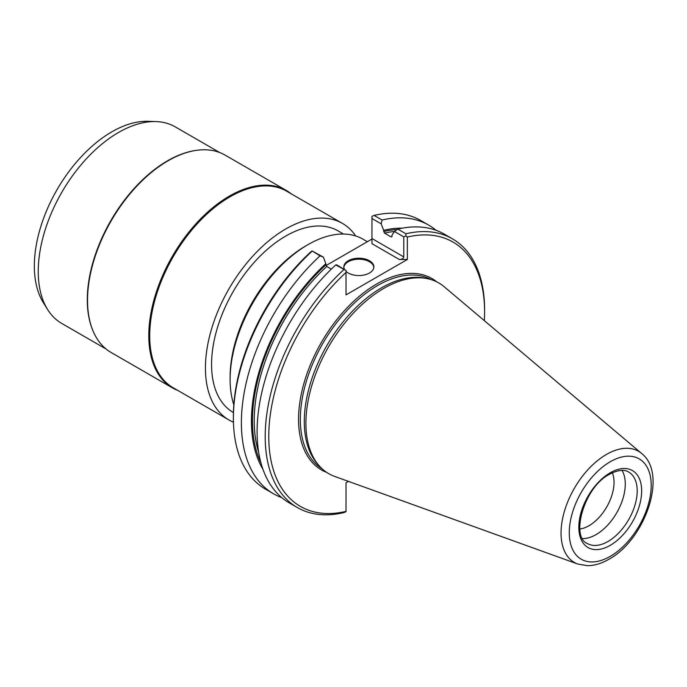 <?xml version="1.0" encoding="UTF-8"?>
<svg xmlns="http://www.w3.org/2000/svg" width="687" height="687" viewBox="0 0 687 687"><rect width="100%" height="100%" fill="white"/><g stroke="black" fill="none" stroke-linecap="round" stroke-linejoin="round"><path stroke-width="1.03" d="M612.332 472.785A35.466 20.473 -60 0 1 588.965 525.735A35.466 20.473 120 0 1 579.871 529.007M582.593 538.565A41.28 23.83 120 0 0 596.084 534.598A41.28 23.83 -60 0 0 621.967 470.363M427.056 278.596L424.489 278.098A109.233 63.067 -60 0 0 381.534 287.827A109.233 63.067 120 0 0 313.401 374.338A109.233 63.067 120 0 0 317.342 463.682L319.06 465.657A110.1 63.565 120 0 1 315.093 375.6A110.1 63.565 120 0 1 383.767 288.411A110.1 63.565 -60 0 1 427.056 278.596A110.1 63.565 -60 0 1 444.197 286.745L641.649 453.489A64.174 37.055 120 0 0 606.423 454.459A64.174 37.055 120 0 0 563.658 514.022A64.174 37.055 120 0 0 577.819 564.053L587.548 565.684C594.59 565.581 601.718 563.443 608.931 559.252C644.904 539.853 668.176 474.176 641.649 453.489M319.06 465.657A110.1 63.565 120 0 0 334.681 476.426L577.819 564.053M348.446 481.381L346.025 482.781L346.025 511.669L343.886 512.596A155.133 89.568 120 0 1 297.334 507.538L289.227 502.858A155.133 89.568 120 0 1 335.78 264.916L336.69 264.821L346.025 270.523L335.78 264.916M484.344 320.64A152.608 88.108 120 0 0 484.593 311.915A152.608 88.108 120 0 0 407.339 237.049L407.348 259.48L346.025 294.886L346.025 272.447A152.608 88.108 120 0 0 268.772 436.52A152.608 88.108 120 0 0 346.025 511.394M402.213 228.178A146.125 84.364 120 0 0 383.638 230.334L381.182 223.825L382.092 220.029A155.133 89.568 -60 0 1 428.645 225.087A155.133 89.568 -60 0 1 436.099 230.317M383.638 230.334L384.522 233.133L391.101 236.929L391.994 236.371L391.101 236.929A143.437 82.809 -60 0 1 391.925 236.74M407.339 237.049L405.914 235.942L403.784 236.869L394.441 231.476L391.994 235.16L391.994 236.371M394.441 231.476L397.807 229.106A155.133 89.568 120 0 1 444.36 234.164L452.467 238.844A155.133 89.568 120 0 0 405.914 233.786L397.807 229.106M405.914 235.942L405.914 233.786M484.593 311.915L484.593 309.854A155.133 89.568 120 0 0 452.467 238.844M381.182 223.825L371.959 218.492L371.959 238.535L403.784 256.904C403.346 258.621 401.852 259.48 399.319 259.48L407.348 259.48M403.784 236.869L403.784 256.904M326.024 265.568L371.959 239.05L371.959 243.679L371.959 238.535M344.427 269.295A15.011 8.665 180 0 1 343.835 266.882A15.011 8.665 180 0 1 348.24 260.759A15.011 8.665 180 0 1 364.599 258.879A15.011 8.665 180 0 1 373.865 266.882A15.011 8.665 180 0 1 369.469 273.014A15.011 8.665 180 0 1 346.025 271.391M346.025 272.447L346.025 270.523M281.773 497.628A155.133 89.568 -60 0 1 273.512 493.781L265.517 489.17A155.133 89.568 -60 0 1 233.391 418.151L233.391 416.09A152.608 88.108 -60 0 1 310.644 252.017L312.07 250.918L323.431 257.17L326.772 266.479L331.332 269.115M323.431 257.17L320.065 255.847L312.07 250.918M325.878 263.679A146.125 84.364 120 0 0 262.975 469.35M273.512 493.781A155.133 89.568 -60 0 1 320.065 255.847M343.886 269.605A155.133 89.568 120 0 0 297.334 507.538M371.959 218.492L371.959 216.345L374.097 215.417A155.133 89.568 -60 0 1 420.65 220.467L428.645 225.087M382.092 220.029L374.097 215.417M233.391 418.151A155.133 89.568 -60 0 1 312.061 251.227M233.82 404.729A110.1 63.565 -60 0 1 230.119 379.499A110.1 63.565 -60 0 1 307.974 244.649L307.974 244.649A110.1 63.565 -60 0 1 363.019 239.196L367.356 241.704M305.741 245.937L307.974 244.649L305.741 245.937A106.949 61.744 -60 0 0 230.119 376.923L230.119 379.499M233.434 412.543L233.271 412.458A104.819 60.516 -60 0 1 217.204 328.463A104.819 60.516 -60 0 1 285.68 236.096A104.819 60.516 -60 0 1 338.09 230.901L343.534 234.052M355.694 235.967A113.484 65.523 -60 0 0 342.427 223.395A113.484 65.523 -60 0 0 254.971 253.804A113.484 65.523 -60 0 0 205.43 368.009A113.484 65.523 120 0 0 228.943 419.963A113.484 65.523 120 0 0 233.443 422.179M342.427 223.395L286.694 191.218A113.484 65.523 -60 0 0 199.247 221.626A113.484 65.523 -60 0 0 149.706 335.831A113.484 65.523 120 0 0 173.21 387.786L228.943 419.963M177.821 390.448A113.965 65.797 120 0 1 172.394 387.863A113.965 65.797 120 0 1 148.796 335.694A113.965 65.797 -60 0 1 198.534 221.008A113.965 65.797 -60 0 1 286.359 190.479A113.965 65.797 -60 0 1 291.305 193.88M92.839 330.464L92.573 329.812A113.484 65.523 120 0 1 87.292 299.798A113.484 65.523 -60 0 1 196.173 150.376L196.868 150.281A113.965 65.797 -60 0 0 87.532 300.331A113.965 65.797 120 0 0 92.839 330.464A113.965 65.797 120 0 0 111.139 352.5L172.394 387.863M196.868 150.281A113.965 65.797 -60 0 1 225.096 155.107L286.359 190.479M47.558 309.425L43.333 302.641A109.551 63.247 120 0 1 34.35 266.015A109.551 63.247 -60 0 1 148.014 121.316L156.009 121.582A113.484 65.523 -60 0 0 38.249 271.485A113.484 65.523 120 0 0 47.558 309.425A113.484 65.523 120 0 0 61.753 323.44L106.193 349.09M156.009 121.582A113.484 65.523 -60 0 1 175.245 126.872L219.677 152.523M343.861 267.372A15.011 8.665 180 0 1 348.24 261.738A15.011 8.665 0 0 1 364.204 259.763A15.011 8.665 0 0 1 373.84 267.372M628.648 472.021A41.28 23.83 -60 0 1 634.977 505.1A41.28 23.83 -60 0 1 608.012 541.476A41.28 23.83 -60 0 1 587.368 543.52C570.322 537.251 583.95 486.954 609.584 474.228C621.615 467.967 626.913 470.93 628.648 472.021M610.236 472.785A44.432 25.651 -60 0 1 641.658 490.922A44.432 25.651 -60 0 1 610.236 545.341A44.432 25.651 -60 0 1 578.823 527.204A44.432 25.651 -60 0 1 610.236 472.785M610.236 461.758A57.94 33.448 120 0 0 569.274 532.717A57.94 33.448 120 0 0 610.236 556.367A57.94 33.448 120 0 0 651.207 485.408A57.94 33.448 120 0 0 610.236 461.758M322.22 468.886A109.233 63.067 -60 0 1 306.419 381.122A109.233 63.067 -60 0 1 377.575 285.543A109.233 63.067 -60 0 1 431.436 279.712M326.746 472.433A110.495 63.797 -60 0 1 303.207 385.991A110.495 63.797 -60 0 1 376.682 284.006A110.495 63.797 -60 0 1 436.769 281.859M383.638 231.545A144.699 83.539 -60 0 1 397.163 229.552M394.458 231.467A143.437 82.809 120 0 0 384.522 233.133M371.959 243.679L399.319 259.48M326.772 266.479A143.437 82.809 120 0 0 258.69 452.432M260.957 462.901A144.699 83.539 -60 0 1 325.878 264.89"/></g></svg>

